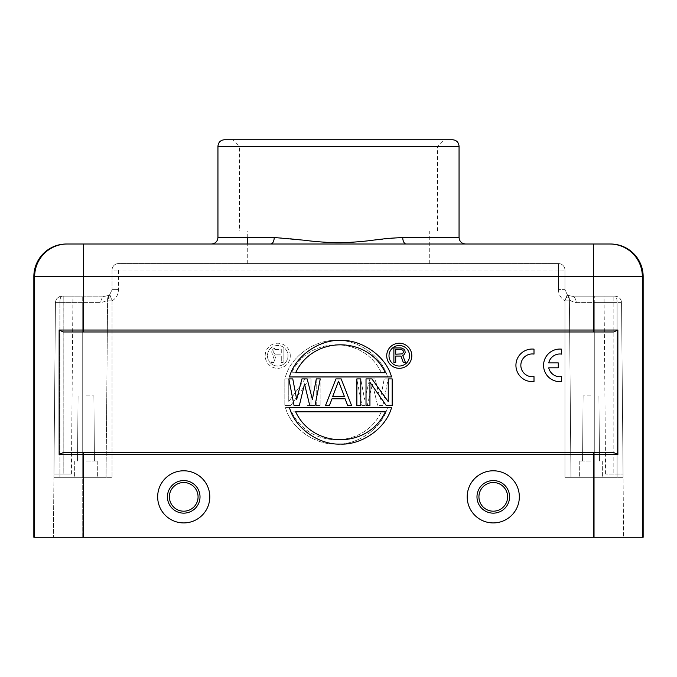 <?xml version="1.0" encoding="UTF-8"?>
<svg xmlns="http://www.w3.org/2000/svg" width="677" height="677" viewBox="0 0 677 677"><rect width="100%" height="100%" fill="white"/><g stroke="black" fill="none" stroke-linecap="round" stroke-linejoin="round"><path stroke-width="0.51" stroke-dasharray="3.38 2.54" d="M548.751 362.88A11.382 11.382 0 0 1 561.631 354.122L561.631 349.163A16.29 16.29 0 0 0 543.563 365.36A16.29 16.29 0 0 0 561.631 381.557L561.631 376.64M548.742 367.831A11.382 11.382 0 0 0 561.631 376.598M548.793 367.823L558.271 367.823L558.271 362.897L548.81 362.897M534.001 349.137A16.29 16.29 0 0 0 515.925 365.326A16.29 16.29 0 0 0 534.001 381.523L534.001 376.573A11.382 11.382 0 0 1 520.841 365.326A11.382 11.382 0 0 1 534.001 354.088L534.001 349.137M395.723 354.189L402.443 353.876L403.357 352.319L403.052 350.441L401.529 349.51L395.723 349.51L395.723 354.189M403.357 362.61L405.498 362.61L402.747 355.433L404.888 353.563L404.888 350.441L402.747 348.257L393.887 347.953L393.887 362.61L395.723 362.61L395.723 356.06L400.919 356.06L403.357 362.61M409.534 355.772A10.265 10.265 0 0 1 394.132 364.658A10.265 10.265 0 0 1 394.132 346.878A10.265 10.265 0 0 1 409.534 355.772M411.811 355.772A12.541 12.541 0 0 0 392.998 344.906A12.541 12.541 0 0 0 392.998 366.629A12.541 12.541 0 0 0 411.811 355.772M295.654 372.714L385.365 372.714C368.009 335.521 313.011 335.521 295.654 372.714M391.56 376.945C385.712 355.433 360.824 339.338 340.514 340.455C320.204 339.338 295.307 355.433 289.46 376.945L391.56 376.945M385.365 411.811L295.654 411.811C313.011 449.003 368.009 449.003 385.365 411.811M289.46 407.579C295.307 429.091 320.196 445.187 340.506 444.07C360.824 445.187 385.712 429.091 391.56 407.579L289.46 407.579M309.77 405.625L315.008 405.625M320.238 378.9L316.311 378.9L312.393 399.371L307.155 378.9L301.925 378.9L296.695 399.371M292.769 378.9L288.851 378.9M299.31 405.625L304.54 384.02M338.551 381.176L344.432 396.527L332.661 396.527L338.551 381.176M325.468 405.625L329.394 405.625L332.009 398.795L345.092 398.795L347.707 405.625L351.625 405.625L341.166 378.9L335.936 378.9L325.468 405.625M356.864 378.9L356.864 405.625L360.782 405.625L360.782 378.9L356.864 378.9M386.288 405.625L392.178 405.625L392.178 378.9L388.251 378.9L388.251 401.639L371.901 378.9L366.02 378.9L366.02 405.625L369.938 405.625L369.938 382.31L386.288 405.625M509.561 496.85A16.29 16.29 0 0 0 485.121 482.743A16.29 16.29 0 0 0 485.121 510.966A16.29 16.29 0 0 0 509.561 496.85A16.29 16.29 0 0 1 485.121 510.966A16.29 16.29 0 0 1 485.121 482.743A16.29 16.29 0 0 1 509.561 496.85M519.335 496.85A26.064 26.064 0 0 1 493.271 522.923A26.064 26.064 0 0 1 467.198 496.85A26.064 26.064 0 0 1 493.271 470.786A26.064 26.064 0 0 1 519.335 496.85M200.02 496.85A16.29 16.29 0 0 0 175.588 482.743A16.29 16.29 0 0 0 175.588 510.966A16.29 16.29 0 0 0 200.02 496.85A16.29 16.29 0 0 1 175.588 510.966A16.29 16.29 0 0 1 175.588 482.743A16.29 16.29 0 0 1 200.02 496.85M209.802 496.85A26.064 26.064 0 0 1 183.729 522.923A26.064 26.064 0 0 1 157.665 496.85A26.064 26.064 0 0 1 183.729 470.786A26.064 26.064 0 0 1 209.802 496.85M591.021 395.842L583.117 395.842L591.021 395.842M591.021 461.012L579.757 461.012L591.021 461.012M591.021 477.302L579.614 477.302L591.021 477.302M569.391 299.369L570.948 477.302L569.408 300.859L564.948 300.859L569.408 300.859L569.399 299.369L570.948 477.302L564.948 477.302L594.279 477.302L570.948 477.302L569.391 299.369L566.471 297.144L564.948 300.859L567.174 294.52L566.471 297.144L569.399 299.369L567.174 294.52A6.516 6.516 0 0 1 569.391 299.369C569.475 300.393 571.743 301.477 576.203 302.602A6.516 4.739 -90 0 0 571.464 296.145L594.279 296.145L571.464 296.145A6.516 4.739 -90 0 1 576.203 302.602L617.086 302.602C617.026 298.549 616.341 296.399 615.038 296.145L594.279 296.145L615.038 296.145C618.973 296.687 621.147 298.836 621.554 302.602C621.147 298.836 618.973 296.687 615.038 296.145L604.053 296.145L615.038 296.145C618.964 296.526 621.131 298.684 621.554 302.602C621.131 298.684 618.964 296.526 615.038 296.145C616.408 296.687 617.094 298.836 617.086 302.602L617.086 477.302L594.279 477.302L623.077 477.302L594.279 477.302L623.077 477.302L623.602 537.259L623.077 477.302L617.086 477.302L617.086 302.602L594.279 302.602L594.279 296.145L594.279 302.602L576.203 302.602C571.71 301.527 569.442 300.444 569.391 299.369A6.516 6.516 0 0 0 567.174 294.529C567.064 294.969 568.502 295.502 571.464 296.145C568.502 295.51 567.072 294.969 567.174 294.529L569.391 299.369A6.516 6.516 0 0 0 567.174 294.529L564.948 289.629L564.948 270.072A6.516 6.516 0 0 0 558.432 263.556L118.568 263.556A6.516 6.516 0 0 0 112.052 270.072L112.052 289.629L112.052 270.072L118.568 270.021L112.052 270.072A6.516 6.516 0 0 1 118.568 263.556L558.432 263.556A6.516 6.516 0 0 1 564.948 270.072L558.432 270.021L564.948 270.072L564.948 289.629L558.432 289.57L564.948 289.629L567.174 294.529M274.253 237.492A6.516 3.47 90 0 1 270.775 244.008L406.225 244.008C404.152 243.542 402.993 241.376 402.739 237.492L371.885 240.31C363.871 241.528 345.913 242.823 338.5 242.73C331.036 242.823 313.07 241.52 305.107 240.31L289.155 238.406L274.253 237.492L217.943 237.492M232.93 139.741L444.07 139.741L232.93 139.741L239.446 146.257L437.554 146.257L239.446 146.257L239.446 230.975L437.554 230.975L239.446 230.975M338.5 230.975L429.734 230.975L338.5 230.975M338.5 263.556L247.266 263.556L338.5 263.556M85.979 395.842L93.883 395.842L85.979 395.842M85.979 461.012L97.243 461.012L85.979 461.012M85.979 477.302L97.386 477.302L85.979 477.302M107.609 299.369L112.052 289.629L109.826 294.529L112.052 300.859L107.592 300.859L106.052 477.302L107.592 300.859L112.052 300.859L112.052 477.302L82.721 477.302L82.721 537.259L594.279 537.259L594.279 477.302L564.948 477.302L564.948 300.859L564.948 477.302L594.279 477.302L594.279 537.259L623.602 537.259L53.398 537.259L82.721 537.259L82.721 296.145L82.721 302.602L59.914 302.602L59.914 477.302L59.914 302.602L82.721 302.602L82.721 477.302L53.923 477.302L112.052 477.302L106.052 477.302L112.052 477.302L112.052 300.859L109.826 294.52A6.516 6.516 0 0 0 107.609 299.369C107.558 300.444 105.29 301.527 100.797 302.602A6.516 4.739 -90 0 1 105.536 296.145C108.498 295.51 109.928 294.969 109.826 294.529A6.516 6.516 0 0 0 107.609 299.369L109.826 294.52C109.936 294.969 108.498 295.502 105.536 296.145L61.962 296.145C58.036 296.526 55.869 298.684 55.446 302.602L53.923 477.302L106.052 477.302L107.609 299.369L110.529 297.144L107.601 299.369L106.052 477.302L53.923 477.302L53.398 537.259L55.446 302.602C55.996 298.549 58.171 296.399 61.962 296.145L72.947 296.145L61.962 296.145C60.6 296.687 59.914 298.836 59.914 302.602C59.906 298.836 60.591 296.687 61.962 296.145L105.536 296.145A6.516 4.739 90 0 0 100.797 302.602L82.721 302.602L100.797 302.602C105.257 301.477 107.525 300.393 107.609 299.369L107.601 300.859L107.601 299.369L109.792 294.554M55.446 302.602C55.869 298.684 58.036 296.526 61.962 296.145C58.027 296.687 55.852 298.836 55.446 302.602L53.948 474.044L55.446 302.602L59.914 302.602L55.446 302.602M63.189 474.044L53.948 474.044L71.398 474.044L63.189 474.044L63.173 296.145M623.077 477.302L621.554 302.602L623.077 477.302M613.844 474.044L605.602 474.044L613.827 474.044L613.844 296.145L613.827 474.044L623.052 474.044L613.827 474.044M643.15 537.259L33.85 537.259M613.658 452.541L63.342 452.541L613.658 452.541L617.864 454.495L617.864 330.029L613.658 331.984L63.342 331.984L613.658 331.984L63.342 331.984L59.136 330.029L59.136 454.495L63.342 452.541L613.658 452.541M33.85 276.588L34.654 276.588A32.581 32.581 -90 0 1 67.235 244.008L211.427 244.008M273.643 352.319L274.557 353.876L275.471 354.189L273.948 353.25L273.948 350.441L273.643 352.319M274.557 349.823L275.471 349.51L274.557 349.823M275.471 349.51L281.277 349.51L281.277 354.189L275.471 354.189L281.277 354.189L281.277 349.51L275.471 349.51M281.277 356.06L276.081 356.06L281.277 356.06L281.277 362.61L283.113 362.61L283.113 347.953L283.113 362.61L281.277 362.61L281.277 356.06M273.643 362.61L276.081 356.06L273.643 362.61L271.502 362.61L273.643 362.61M274.253 355.433L271.502 362.61L274.253 355.433L273.026 354.816L274.253 355.433M272.112 353.563L273.026 354.816L272.112 353.563M271.807 352.632L271.807 351.38L271.807 352.632M272.112 350.441L273.026 349.197L272.112 350.441M274.253 348.257L273.026 349.197L275.776 347.953L274.253 348.257M275.776 347.953L283.113 347.953L275.776 347.953M267.466 355.772A10.265 10.265 0 0 0 282.868 364.658A10.265 10.265 0 0 0 282.868 346.878A10.265 10.265 0 0 0 267.466 355.772A10.265 10.265 0 0 1 282.868 346.878A10.265 10.265 0 0 1 282.868 364.658A10.265 10.265 0 0 1 267.466 355.772M290.281 355.772A12.541 12.541 0 0 0 271.46 344.906A12.541 12.541 0 0 0 271.46 366.629A12.541 12.541 0 0 0 290.281 355.772A12.541 12.541 0 0 1 271.46 366.629A12.541 12.541 0 0 1 271.46 344.906A12.541 12.541 0 0 1 290.281 355.772M381.346 372.714C363.989 335.521 308.991 335.521 291.635 372.714C308.991 335.521 363.989 335.521 381.346 372.714L291.635 372.714L381.346 372.714M387.54 376.945C381.693 355.433 356.796 339.338 336.486 340.455C316.176 339.338 291.288 355.433 285.44 376.945L387.54 376.945L285.44 376.945C291.288 355.433 316.176 339.338 336.486 340.455C356.796 339.338 381.693 355.433 387.54 376.945M291.635 411.811C308.991 449.003 363.989 449.003 381.346 411.811C363.989 449.003 308.991 449.003 291.635 411.811L381.346 411.811L291.635 411.811M285.44 407.579C291.288 429.091 316.176 445.187 336.494 444.07C356.804 445.187 381.693 429.091 387.54 407.579L285.44 407.579L387.54 407.579C381.693 429.091 356.804 445.187 336.494 444.07C316.176 445.187 291.288 429.091 285.44 407.579M372.46 384.02L377.69 405.625L382.92 405.625L388.149 378.9L384.231 378.9L380.305 399.371L375.075 378.9L369.845 378.9L364.607 399.371L360.689 378.9L356.762 378.9L361.992 405.625L367.23 405.625L372.46 384.02L367.23 405.625L361.992 405.625L356.762 378.9L360.689 378.9L364.607 399.371L369.845 378.9L375.075 378.9L380.305 399.371L384.231 378.9L388.149 378.9L382.92 405.625L377.69 405.625L372.46 384.02M338.449 381.176L332.568 396.527L338.449 381.176L344.339 396.527L338.449 381.176M344.339 396.527L332.568 396.527L344.339 396.527M335.834 378.9L341.064 378.9L335.834 378.9L325.375 405.625L335.834 378.9M351.532 405.625L341.064 378.9L351.532 405.625L347.606 405.625L351.532 405.625M344.991 398.795L347.606 405.625L344.991 398.795L331.908 398.795L344.991 398.795M329.293 405.625L331.908 398.795L329.293 405.625L325.375 405.625L329.293 405.625M316.218 405.625L316.218 378.9L320.136 378.9L320.136 405.625L320.136 378.9L316.218 378.9L316.218 405.625L320.136 405.625L316.218 405.625M307.062 405.625L307.062 382.31L307.062 405.625L310.98 405.625L310.98 378.9L310.98 405.625L307.062 405.625M290.712 405.625L307.062 382.31L290.712 405.625L284.822 405.625L284.822 378.9L288.749 378.9L288.749 401.639L288.749 378.9L284.822 378.9L284.822 405.625L290.712 405.625M305.099 378.9L288.749 401.639L305.099 378.9L310.98 378.9L305.099 378.9M642.346 537.259L642.346 276.588A32.581 32.581 90 0 0 609.765 244.008L610.569 244.008M34.654 537.259L34.654 276.588L593.475 276.588L593.475 244.008L406.225 244.008M558.432 270.021L118.568 270.021L558.432 270.021L558.432 263.556L558.432 289.57L558.432 270.021M478.935 496.85A14.335 14.335 0 0 0 493.271 511.186A14.335 14.335 0 0 0 507.606 496.85A14.335 14.335 0 0 0 493.271 482.515A14.335 14.335 0 0 0 478.935 496.85M198.065 496.867A14.335 14.335 0 0 0 176.57 484.436A14.335 14.335 0 0 0 176.553 509.265A14.335 14.335 0 0 0 198.065 496.867M459.057 237.492L402.739 237.492M217.943 146.257L459.057 146.257M118.568 270.021L118.568 289.57L118.568 270.021M112.052 289.629L118.568 289.57L112.052 289.629M112.052 300.859C116.224 298.252 118.39 294.487 118.568 289.57C118.39 294.487 116.224 298.252 112.052 300.859M63.198 296.145L63.198 474.044M558.432 289.57C558.61 294.487 560.776 298.252 564.948 300.859C560.776 298.252 558.61 294.487 558.432 289.57M594.279 477.302L594.279 302.602L594.279 477.302M621.554 302.602L617.086 302.602L621.554 302.602M617.864 330.029L593.475 330.029L593.475 276.588L643.15 276.588M593.475 331.984L593.475 330.029L83.525 330.029L83.525 244.008M83.525 331.984L83.525 330.029L59.136 330.029M59.136 454.495L617.864 454.495M83.525 537.259L83.525 452.541M593.475 452.541L593.475 537.259M583.117 395.842L582.55 461.012L583.117 395.842M598.917 395.842L599.492 461.012L598.917 395.842M579.757 461.012L579.614 477.302L579.757 461.012M602.276 461.012L602.42 477.302L602.276 461.012M437.554 230.975L437.554 146.257L444.07 139.741M429.734 263.556L429.734 230.975M247.266 263.556L247.266 244.008M247.266 237.492L247.266 230.975M78.083 395.842L77.508 461.012L78.083 395.842M93.883 395.842L94.45 461.012L93.883 395.842M74.724 461.012L74.58 477.302L74.724 461.012M97.243 461.012L97.386 477.302L97.243 461.012M71.398 474.044L72.947 296.145M605.602 474.044L604.053 296.145"/><path stroke-width="1.02" d="M548.751 362.88A11.382 11.382 0 0 1 561.631 354.122L561.631 349.163A16.29 16.29 0 0 0 543.563 365.36A16.29 16.29 0 0 0 561.631 381.557L561.631 376.64M561.631 376.598A11.382 11.382 0 0 1 548.742 367.831M548.793 367.823L558.271 367.823L558.271 362.897L548.81 362.897M533.992 376.573A11.382 11.382 0 0 1 520.841 365.326A11.382 11.382 0 0 1 534.001 354.088L534.001 349.137A16.29 16.29 0 0 0 515.925 365.326A16.29 16.29 0 0 0 534.001 381.523L534.001 376.607M395.723 354.189L402.443 353.876L403.357 352.319L403.052 350.441L401.529 349.51L395.723 349.51L395.723 354.189M400.919 356.06L395.723 356.06L395.723 362.61L393.887 362.61L393.887 347.953L401.224 347.953L403.974 349.197L404.888 350.441L405.193 352.632L403.974 354.816L402.747 355.433L405.498 362.61L403.357 362.61L400.919 356.06M409.534 355.772A10.265 10.265 0 0 0 394.132 346.878A10.265 10.265 0 0 0 394.132 364.658A10.265 10.265 0 0 0 409.534 355.772M411.811 355.772A12.541 12.541 0 0 1 392.998 366.629A12.541 12.541 0 0 1 392.998 344.906A12.541 12.541 0 0 1 411.811 355.772M295.654 372.714L385.365 372.714C368.009 335.521 313.011 335.521 295.654 372.714M289.46 376.945C295.307 355.433 320.204 339.338 340.514 340.455C360.824 339.338 385.712 355.433 391.56 376.945L289.46 376.945M385.365 411.811L295.654 411.811C313.011 449.003 368.009 449.003 385.365 411.811M391.56 407.579C385.712 429.091 360.824 445.187 340.506 444.07C320.196 445.187 295.307 429.091 289.46 407.579L391.56 407.579M304.54 384.02L309.77 405.625L304.54 384.02L299.31 405.625L294.08 405.625L288.851 378.9L294.08 405.625L299.31 405.625M309.77 405.625L315.008 405.625L320.238 378.9L315.008 405.625M320.238 378.9L316.311 378.9L312.393 399.371L307.155 378.9L301.925 378.9L296.695 399.371L292.769 378.9L296.695 399.371M292.769 378.9L288.851 378.9M344.432 396.527L338.551 381.176L332.661 396.527L344.432 396.527M335.936 378.9L341.166 378.9L351.625 405.625L347.707 405.625L345.092 398.795L332.009 398.795L329.394 405.625L325.468 405.625L335.936 378.9M360.782 405.625L360.782 378.9L356.864 378.9L356.864 405.625L360.782 405.625M369.938 405.625L369.938 382.31L386.288 405.625L392.178 405.625L392.178 378.9L388.251 378.9L388.251 401.639L371.901 378.9L366.02 378.9L366.02 405.625L369.938 405.625M402.747 237.492A6.516 3.47 -90 0 0 406.225 244.008L465.573 244.008C461.612 243.627 459.446 241.452 459.057 237.492L402.747 237.492L387.845 238.406L371.893 240.31C363.93 241.52 345.964 242.823 338.5 242.73C331.087 242.823 313.129 241.528 305.115 240.31L274.261 237.492C274.007 241.376 272.848 243.542 270.775 244.008L609.765 244.008L593.475 244.008L593.475 276.588L83.525 276.588L83.525 330.029L617.864 330.029L617.864 454.495L613.658 452.541L63.342 452.541L59.136 454.495L59.136 330.029L63.342 331.984L613.658 331.984L617.864 330.029M224.468 139.741L452.541 139.741L224.468 139.741C220.499 140.131 218.332 142.305 217.943 146.257L459.057 146.257C458.667 142.305 456.501 140.131 452.541 139.741M643.15 276.588L642.346 276.588A32.581 32.581 90 0 0 609.765 244.008L610.569 244.008A32.581 32.581 180 0 1 643.15 276.588L643.15 537.259L593.475 537.259L593.475 452.541M476.98 496.85L476.98 496.85A16.29 16.29 0 0 1 501.412 482.743A16.29 16.29 0 0 1 501.412 510.966A16.29 16.29 0 0 1 476.98 496.85A16.29 16.29 0 0 0 501.412 510.966A16.29 16.29 0 0 0 501.412 482.743A16.29 16.29 0 0 0 476.98 496.85M467.198 496.85A26.064 26.064 0 0 0 506.303 519.428A26.064 26.064 0 0 0 506.303 474.281A26.064 26.064 0 0 0 467.198 496.85M167.439 496.85A16.29 16.29 0 0 1 183.729 480.56A16.29 16.29 0 0 1 200.02 496.85A16.29 16.29 0 0 1 183.729 513.141A16.29 16.29 0 0 1 167.439 496.85L167.439 496.85A16.29 16.29 0 0 0 183.729 513.141A16.29 16.29 0 0 0 200.02 496.85A16.29 16.29 0 0 0 183.729 480.56A16.29 16.29 0 0 0 167.439 496.85M157.665 496.85A26.064 26.064 0 0 0 196.762 519.428A26.064 26.064 0 0 0 196.762 474.281A26.064 26.064 0 0 0 157.665 496.85M66.431 244.008L67.235 244.008L66.431 244.008A32.581 32.581 180 0 0 33.85 276.588L33.85 537.259L593.475 537.259M270.775 244.008L67.235 244.008A32.581 32.581 -90 0 0 34.654 276.588L33.85 276.588M211.427 244.008L211.427 244.008C215.388 243.627 217.554 241.452 217.943 237.492L274.261 237.492M593.475 331.984L593.475 276.588L642.346 276.588L642.346 537.259M478.935 496.85A14.335 14.335 0 0 1 500.438 484.436A14.335 14.335 0 0 1 500.438 509.265A14.335 14.335 0 0 1 478.935 496.85M169.394 496.85A14.335 14.335 0 0 1 190.897 484.436A14.335 14.335 0 0 1 190.897 509.273A14.335 14.335 0 0 1 169.394 496.85M617.864 454.495L59.136 454.495M83.525 452.541L83.525 537.259M59.136 330.029L83.525 330.029L83.525 331.984M83.525 244.008L83.525 276.588L34.654 276.588L34.654 537.259M459.057 237.492L459.057 146.257M217.943 237.492L217.943 146.257M247.266 244.008L247.266 237.492"/></g></svg>
